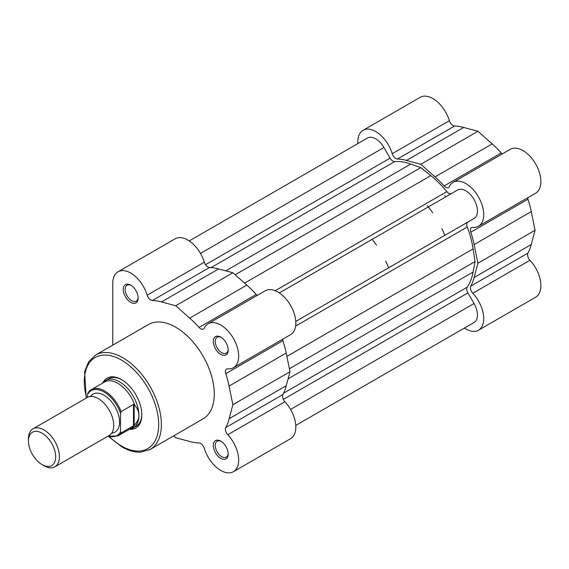 <?xml version="1.0" encoding="UTF-8"?>
<svg xmlns="http://www.w3.org/2000/svg" width="569" height="569" viewBox="0 0 569 569"><rect width="100%" height="100%" fill="white"/><g stroke="black" fill="none" stroke-linecap="round" stroke-linejoin="round"><path stroke-width="0.85" d="M451.437 193.574A5.477 3.165 60 0 1 448.713 193.296A5.477 3.165 60 0 1 446.821 191.632L275.19 290.716M446.821 191.632A75.336 43.5 60 0 0 430.797 175.629L420.776 167.627L410.754 164.057A75.336 43.5 60 0 0 394.737 161.56A5.477 3.165 60 0 1 392.838 161.034A5.477 3.165 60 0 1 390.099 158.146L205.544 264.699M189.257 240.929L367.517 138.011A16.437 9.488 60 0 1 383.954 147.499L390.099 158.146M420.776 167.627L235.161 274.784M279.336 292.935L457.597 190.018A16.437 9.488 60 0 1 474.034 199.506A16.437 9.488 60 0 1 474.034 218.489L295.773 321.407M295.773 425.42L474.034 322.502A16.437 9.488 60 0 0 474.034 303.519L467.889 292.879A5.477 3.165 60 0 1 467.249 287.16A75.336 43.5 60 0 0 473.095 272.039L475.015 261.569L473.095 248.888A75.336 43.5 60 0 0 467.249 227.017A5.477 3.165 60 0 1 467.889 222.038M475.015 261.569L289.408 368.733M444.787 195.558A68.486 39.546 60 0 1 445.797 196.831A68.486 39.546 60 0 0 444.787 195.558M130.685 302.338A10.548 6.088 60 0 1 123.231 289.422A10.548 6.088 60 0 1 130.685 285.112L130.685 285.112A10.548 6.088 60 0 1 138.146 298.035A10.548 6.088 60 0 1 130.685 302.338M131.19 285.425A9.175 5.299 -120 0 0 127.065 285.218A9.175 5.299 -120 0 0 125.657 292.573A9.175 5.299 -120 0 0 131.652 300.66A9.175 5.299 -120 0 0 136.24 301.115A9.175 5.299 -120 0 0 138.125 297.445M220.765 458.358A10.548 6.088 60 0 1 213.304 445.442A10.548 6.088 60 0 1 220.765 441.131L220.765 441.131A10.548 6.088 60 0 1 228.219 454.055A10.548 6.088 60 0 1 220.765 458.358M221.263 441.444A9.175 5.299 -120 0 0 217.145 441.238A9.175 5.299 -120 0 0 215.736 448.592A9.175 5.299 -120 0 0 221.732 456.679A9.175 5.299 -120 0 0 226.32 457.135A9.175 5.299 -120 0 0 228.205 453.465M220.765 354.345A10.548 6.088 60 0 1 213.304 341.428A10.548 6.088 60 0 1 220.765 337.118L220.765 337.118A10.548 6.088 60 0 1 228.219 350.035A10.548 6.088 60 0 1 220.765 354.345M221.263 337.431A9.175 5.299 -120 0 0 217.145 337.225A9.175 5.299 -120 0 0 215.736 344.579A9.175 5.299 -120 0 0 221.732 352.666A9.175 5.299 -120 0 0 226.32 353.121A9.175 5.299 -120 0 0 228.205 349.451M102.79 383.001A28.763 16.608 60 0 1 121.482 379.566L121.482 379.566A28.763 16.608 60 0 1 141.823 414.794A28.763 16.608 60 0 1 129.504 429.268M121.972 379.857A27.397 15.818 -120 0 0 108.757 378.769L105.848 380.448A27.397 15.818 -120 0 0 103.359 382.539L103.131 382.802M173.652 435.882L175.721 437.725L189.975 441.551A78.081 45.079 -120 0 0 199.065 442.988A5.477 3.165 -120 0 1 204.264 448.301A25.342 14.63 -120 0 0 220.765 470.435A25.342 14.63 -120 0 0 233.432 471.694A25.342 14.63 -120 0 0 227.756 434.737A5.477 3.165 60 0 1 225.758 427.568A78.081 45.079 -120 0 0 229.143 418.692L232.87 404.73L229.065 386.074A78.081 45.079 -120 0 0 225.758 373.677A5.477 3.165 -120 0 1 226.533 369.068A5.477 3.165 -120 0 1 227.756 368.819A25.342 14.63 -120 0 0 233.432 367.681A25.342 14.63 -120 0 0 233.432 338.42A25.342 14.63 -120 0 0 208.09 323.789A25.342 14.63 -120 0 0 204.264 328.128A5.477 3.165 60 0 1 203.439 329.074A5.477 3.165 60 0 1 200.701 328.797A5.477 3.165 60 0 1 199.065 327.431A78.081 45.079 -120 0 0 189.676 318.114L175.721 305.752L161.475 301.919A78.081 45.079 -120 0 0 152.385 300.489A5.477 3.165 -120 0 1 150.749 299.963A5.477 3.165 -120 0 1 147.186 295.176A25.342 14.63 -120 0 0 118.018 271.783A25.342 14.63 -120 0 0 112.769 283.383L112.769 345.134M118.018 271.783L175.16 238.788A25.342 14.63 -120 0 1 204.328 262.181A5.477 3.165 -120 0 0 207.898 266.968A5.477 3.165 -120 0 0 209.534 267.494L152.385 300.489M150.102 449.482L202.984 418.948A54.517 31.473 -120 0 0 211.341 375.263A54.517 31.473 -120 0 0 175.721 327.225A54.517 31.473 -120 0 0 148.466 324.522L95.585 355.056A54.517 31.473 60 0 1 122.84 357.759A54.517 31.473 60 0 1 158.452 405.797A54.517 31.473 60 0 1 150.102 449.482L140.657 452.177C134.682 452.412 128.423 450.648 121.88 446.878L108.736 436.608M257.245 295.411A5.477 3.165 60 0 1 256.206 294.443A78.081 45.079 -120 0 0 246.825 285.119L232.87 272.757L218.617 268.924A78.081 45.079 -120 0 0 209.534 267.494M233.432 367.681L290.581 334.686A25.342 14.63 -120 0 0 290.581 305.425A25.342 14.63 -120 0 0 265.239 290.795L208.09 323.789M282.587 339.302A5.477 3.165 -120 0 0 282.907 340.682L225.758 373.677M233.432 471.694L290.581 438.699A25.342 14.63 -120 0 0 284.905 401.742A5.477 3.165 60 0 1 282.907 394.58A78.081 45.079 -120 0 0 286.285 385.697L290.019 371.735L286.207 353.079A78.081 45.079 -120 0 0 282.907 340.682M129.846 429.069L130.18 429.005A27.397 15.818 -120 0 0 133.246 427.895L136.147 426.217A27.397 15.818 -120 0 0 141.816 414.225M232.87 272.757L175.721 305.752M290.019 371.735L232.87 404.73M54.909 466.8L109.198 435.456A21.914 12.653 -120 0 0 113.736 425.42A21.914 12.653 -120 0 0 104.17 403.364A21.914 12.653 -120 0 0 87.277 397.489L32.988 428.834A21.914 12.653 60 0 1 49.88 434.709A21.914 12.653 60 0 1 59.446 456.765A21.914 12.653 60 0 1 54.909 466.8A21.914 12.653 60 0 1 43.948 465.712L42.063 464.624A19.246 11.11 -120 0 0 55.67 456.765A19.246 11.11 -120 0 0 42.063 433.187A19.246 11.11 -120 0 0 28.45 441.046A19.246 11.11 -120 0 0 42.063 464.624M28.45 441.046L28.45 438.87A21.914 12.653 60 0 1 32.988 428.834M111.709 433.094A21.914 12.653 -120 0 0 119.547 422.063A21.914 12.653 -120 0 0 108.01 398.101A21.914 12.653 -120 0 0 90.578 396.493M133.246 427.895A27.397 15.818 -120 0 0 138.921 415.356C138.886 418.841 137.506 421.921 134.782 424.602L133.495 425.811L121.097 432.973A26.707 15.42 60 0 1 117.989 435.911L131.211 428.279A26.707 15.42 -120 0 0 134.782 424.602M87.583 394.374L88.167 392.589A26.707 15.42 60 0 1 91.275 389.651A26.707 15.42 60 0 1 121.097 411.607L120.514 413.386A25.89 14.95 -120 0 0 104.049 391.977A25.89 14.95 -120 0 0 87.583 394.374L87.583 397.326M120.514 413.386L120.514 431.864L121.097 432.973M121.097 411.607L133.495 404.445L134.17 404.367L134.782 405.228C137.506 408.492 138.886 411.864 138.921 415.356A27.397 15.818 -120 0 0 126.958 387.781A27.397 15.818 -120 0 0 105.848 380.448M134.17 404.367L134.17 425.335M133.495 404.445L133.495 425.811M134.782 405.228A26.707 15.42 -120 0 0 104.504 382.012L91.275 389.651L87.953 392.802M444.802 235.367L444.802 235.367A68.486 39.546 -120 0 0 441.864 228.674M432.689 212.785A68.486 39.546 -120 0 0 428.365 206.896A68.486 39.546 60 0 0 427.355 205.622M388.627 267.8A68.486 39.546 -120 0 0 385.69 261.114M376.507 245.218A68.486 39.546 -120 0 0 372.19 239.329M357.816 143.616L357.816 141.901A25.342 14.63 60 0 1 363.065 130.301A25.342 14.63 60 0 1 375.739 131.553A25.342 14.63 60 0 1 392.233 153.694L449.382 120.699A25.342 14.63 60 0 0 432.881 98.565A25.342 14.63 60 0 0 420.214 97.306L363.065 130.301M392.233 153.694A5.477 3.165 60 0 0 397.439 159.007A78.081 45.079 60 0 1 406.522 160.437L420.776 164.27L435.029 176.895A78.081 45.079 60 0 1 444.112 185.956A5.477 3.165 60 0 0 448.493 187.592A5.477 3.165 60 0 0 449.318 186.653A25.342 14.63 60 0 1 453.144 182.308A25.342 14.63 60 0 1 465.812 183.559A25.342 14.63 60 0 1 482.37 205.893A25.342 14.63 60 0 1 478.486 226.199A25.342 14.63 60 0 1 472.811 227.344A5.477 3.165 -120 0 0 471.58 227.586A5.477 3.165 -120 0 0 470.812 232.195A78.081 45.079 60 0 1 474.112 244.592L531.261 211.597A78.081 45.079 60 0 0 527.954 199.207A5.477 3.165 -120 0 1 527.641 197.82M453.144 182.308L510.293 149.313A25.342 14.63 60 0 1 522.961 150.572A25.342 14.63 60 0 1 539.519 172.898A25.342 14.63 60 0 1 535.628 193.204L478.486 226.199M474.112 244.592L477.924 263.248L474.112 277.508A78.081 45.079 60 0 1 470.812 286.093A5.477 3.165 60 0 0 472.811 293.255A25.342 14.63 60 0 1 478.486 330.212A25.342 14.63 60 0 1 464.389 328.071M397.439 159.007L454.588 126.012A5.477 3.165 60 0 1 449.382 120.699M454.588 126.012A78.081 45.079 60 0 1 463.671 127.449L477.924 131.275L492.178 143.907A78.081 45.079 60 0 1 501.261 152.961A5.477 3.165 60 0 0 502.299 153.929M477.924 263.248L535.066 230.26L531.261 211.597M535.066 230.26L531.261 244.521A78.081 45.079 60 0 1 527.954 253.098A5.477 3.165 60 0 0 529.952 260.261A25.342 14.63 60 0 1 535.628 297.217L478.486 330.212M420.776 164.27L477.924 131.275M394.737 161.56L211.085 267.586M383.954 147.499L200.501 253.418M410.754 164.057L225.779 270.851M430.797 175.629L244.585 283.134M467.249 227.017L295.624 326.108M473.095 248.888L286.89 356.4M473.095 272.039L288.12 378.833M467.249 287.16L283.597 393.186M467.889 292.879L283.334 399.431M474.034 303.519L290.581 409.438M109.54 436.828A52.597 30.37 -120 0 0 121.482 445.996A52.597 30.37 -120 0 0 158.68 424.524A52.597 30.37 -120 0 0 121.482 360.106A52.597 30.37 -120 0 0 86.616 397.873M218.617 268.924L161.475 301.919M204.328 262.181L147.186 295.176M256.206 294.443L199.065 327.431M246.825 285.119L189.676 318.114M282.907 394.58L225.758 427.568M284.905 401.742L227.756 434.737M286.285 385.697L229.143 418.692M286.207 353.079L229.065 386.074M108.117 436.074A25.89 14.95 -120 0 0 120.514 431.864M472.811 293.255L529.952 260.261M470.812 232.195L527.954 199.207M474.112 277.508L531.261 244.521M470.812 286.093L527.954 253.098M435.029 176.895L492.178 143.907M444.112 185.956L501.261 152.961M406.522 160.437L463.671 127.449M86.26 398.08L84.61 371.813L88.593 361.792L95.585 355.056M107.747 436.288L117.989 435.911"/></g></svg>
